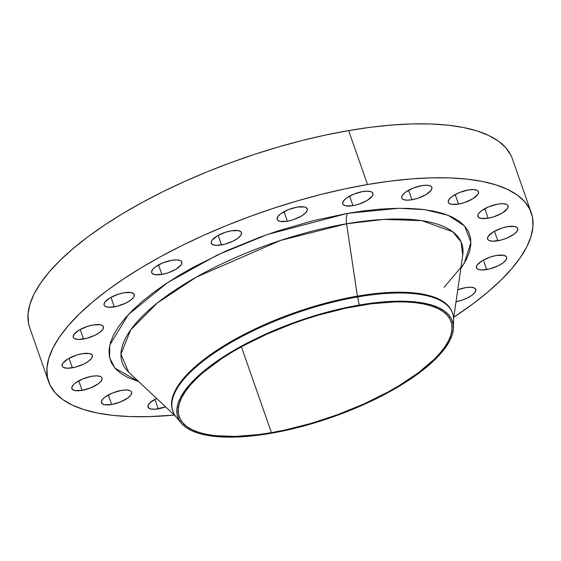 <?xml version="1.0" encoding="UTF-8"?>
<svg xmlns="http://www.w3.org/2000/svg" width="561" height="561" viewBox="0 0 561 561"><rect width="100%" height="100%" fill="white"/><g stroke="black" fill="none" stroke-linecap="round" stroke-linejoin="round"><path stroke-width="0.84" d="M457.748 289.82A15.981 5.596 -19.3 0 1 465.553 287.653L457.748 289.82M486.703 269.56A15.981 5.596 -19.3 0 1 476.471 267.793A15.981 5.596 -19.3 0 1 496.401 255.472L490.517 256.952L482.271 260.662L477.152 264.995L476.478 266.321L476.885 268.495L477.937 269.252L481.562 269.974L489.606 268.943L498.308 265.746L503 262.92L505.952 260.038L506.709 257.527L506.218 256.538L503.582 255.276L496.401 255.472A15.981 5.596 -19.3 0 1 506.632 257.233A15.981 5.596 -19.3 0 1 486.703 269.56L483.365 260.031L486.703 269.56M497.81 240.781A15.981 5.596 -19.3 0 1 487.579 239.014A15.981 5.596 -19.3 0 1 507.509 226.693L501.625 228.173L493.378 231.882L488.259 236.216L487.502 238.727L487.993 239.715L489.052 240.473L492.67 241.195L500.714 240.164L506.632 238.215L514.107 234.14L517.06 231.251L517.817 228.748L517.326 227.759L514.689 226.497L507.509 226.693A15.981 5.596 -19.3 0 1 517.74 228.453A15.981 5.596 -19.3 0 1 497.81 240.781L494.472 231.251L497.81 240.781M488.098 218.215A15.981 5.596 -19.3 0 1 477.867 216.455A15.981 5.596 -19.3 0 1 497.796 204.127L488.975 206.693L481.499 210.768L478.547 213.65L477.874 214.982L478.281 217.149L480.917 218.411L488.098 218.215L493.975 216.735L502.228 213.026L507.347 208.692L508.105 206.182L507.614 205.193L506.555 204.435L502.937 203.713L497.796 204.127A15.981 5.596 -19.3 0 1 508.028 205.894A15.981 5.596 -19.3 0 1 488.098 218.215L484.76 208.692L488.098 218.215M458.512 204.078A15.981 5.596 -19.3 0 1 448.281 202.318A15.981 5.596 -19.3 0 1 468.211 189.99L459.396 192.556L451.914 196.63L448.961 199.513L448.204 202.023L448.695 203.012L451.332 204.274L458.512 204.078L464.396 202.598L472.643 198.889L477.762 194.555L478.435 193.229L478.028 191.056L476.976 190.298L473.351 189.576L468.211 189.99A15.981 5.596 -19.3 0 1 478.442 191.757A15.981 5.596 -19.3 0 1 458.512 204.078L455.174 194.555L458.512 204.078M411.956 199.751A15.981 5.596 -19.3 0 1 401.718 197.991A15.981 5.596 -19.3 0 1 421.648 185.663L412.833 188.23L405.351 192.304L402.398 195.186L401.641 197.696L402.132 198.685L403.191 199.443L406.809 200.165L411.956 199.751L417.833 198.264L426.08 194.562L431.206 190.228L431.963 187.718L431.472 186.729L430.413 185.971L426.795 185.249L421.648 185.663A15.981 5.596 -19.3 0 1 431.886 187.423A15.981 5.596 -19.3 0 1 411.956 199.751L408.618 190.228L411.956 199.751M352.974 205.656A15.981 5.596 -19.3 0 1 342.743 203.895A15.981 5.596 -19.3 0 1 362.672 191.567L353.858 194.134L346.375 198.208L343.423 201.09L342.666 203.601L343.157 204.59L345.793 205.852L352.974 205.656L358.858 204.176L367.104 200.466L372.224 196.133L372.897 194.807L372.49 192.633L371.438 191.876L367.813 191.154L362.672 191.567A15.981 5.596 -19.3 0 1 372.904 193.335A15.981 5.596 -19.3 0 1 352.974 205.656L349.636 196.133L352.974 205.656M287.351 221.216A15.981 5.596 -19.3 0 1 277.12 219.456A15.981 5.596 -19.3 0 1 297.05 207.128L288.235 209.695L280.752 213.769L277.8 216.651L277.043 219.162L277.534 220.15L280.17 221.413L287.351 221.216L293.235 219.737L301.481 216.027L305.38 213.117L307.274 210.368L307.365 209.183L305.815 207.437L304.237 206.939L297.05 207.128A15.981 5.596 -19.3 0 1 307.281 208.895A15.981 5.596 -19.3 0 1 287.351 221.216L284.02 211.693L287.351 221.216M221.511 244.912A15.981 5.596 -19.3 0 1 211.28 243.144A15.981 5.596 -19.3 0 1 231.209 230.823L225.326 232.303L217.079 236.013L211.96 240.346L211.287 241.672L211.693 243.846L212.745 244.603L216.371 245.325L224.414 244.294L233.117 241.097L237.808 238.271L240.76 235.389L241.518 232.878L241.027 231.889L238.39 230.627L231.209 230.823A15.981 5.596 -19.3 0 1 241.44 232.584A15.981 5.596 -19.3 0 1 221.511 244.912L218.173 235.382L221.511 244.912M161.891 274.413A15.981 5.596 -19.3 0 1 151.659 272.653A15.981 5.596 -19.3 0 1 171.589 260.325L162.774 262.892L155.292 266.966L152.34 269.855L151.582 272.358L152.073 273.347L154.71 274.61L161.891 274.413L167.774 272.934L176.021 269.224L181.14 264.89L181.813 263.565L181.406 261.391L180.354 260.634L176.729 259.911L171.589 260.325A15.981 5.596 -19.3 0 1 181.82 262.092A15.981 5.596 -19.3 0 1 161.891 274.413L158.553 264.89L161.891 274.413M114.332 306.846A15.981 5.596 -19.3 0 1 104.101 305.086A15.981 5.596 -19.3 0 1 124.03 292.758L118.147 294.245L109.9 297.947L104.781 302.281L104.023 304.791L104.514 305.78L105.573 306.537L109.192 307.26L117.235 306.229L125.937 303.031L130.629 300.205L133.581 297.323L134.254 295.991L133.848 293.824L131.211 292.562L124.03 292.758A15.981 5.596 -19.3 0 1 134.261 294.518A15.981 5.596 -19.3 0 1 114.332 306.846L110.994 297.323L114.332 306.846M83.491 339.026A15.981 5.596 -19.3 0 1 73.26 337.259A15.981 5.596 -19.3 0 1 93.189 324.938L87.306 326.418L79.059 330.127L73.94 334.461L73.175 336.972L73.673 337.96L74.725 338.718L78.351 339.44L86.394 338.409L95.09 335.212L99.788 332.385L102.74 329.503L103.497 326.993L103.007 326.004L100.37 324.742L93.189 324.938A15.981 5.596 -19.3 0 1 103.42 326.698A15.981 5.596 -19.3 0 1 83.491 339.026L80.153 329.496L83.491 339.026M72.383 367.806A15.981 5.596 -19.3 0 1 62.145 366.045A15.981 5.596 -19.3 0 1 82.081 353.718L76.198 355.204L67.951 358.907L62.832 363.24L62.068 365.751L62.566 366.74L63.617 367.497L67.236 368.219L75.286 367.189L83.982 363.991L88.68 361.165L91.632 358.283L92.39 355.772L91.899 354.783L89.262 353.521L82.081 353.718A15.981 5.596 -19.3 0 1 92.313 355.478A15.981 5.596 -19.3 0 1 72.383 367.806L69.045 358.283L72.383 367.806M82.095 390.372A15.981 5.596 -19.3 0 1 71.864 388.605A15.981 5.596 -19.3 0 1 91.794 376.277L82.972 378.843L75.497 382.918L73.764 384.383L71.871 387.132L72.278 389.299L74.908 390.561L82.095 390.372L90.91 387.805L98.392 383.731L101.345 380.842L102.102 378.338L101.611 377.35L100.552 376.585L96.934 375.863L91.794 376.277A15.981 5.596 -19.3 0 1 102.025 378.044A15.981 5.596 -19.3 0 1 82.095 390.372L78.757 380.842L82.095 390.372M111.681 404.509A15.981 5.596 -19.3 0 1 101.443 402.742A15.981 5.596 -19.3 0 1 121.372 390.414L112.558 392.981L105.075 397.055L103.35 398.52L101.457 401.269L101.857 403.436L104.493 404.698L111.681 404.509L120.496 401.942L127.978 397.868L130.93 394.979L131.688 392.476L131.197 391.487L130.138 390.722L126.52 390L121.372 390.414A15.981 5.596 -19.3 0 1 131.611 392.181A15.981 5.596 -19.3 0 1 111.681 404.509L108.343 394.979L111.681 404.509M158.237 408.836A15.981 5.596 -19.3 0 1 148.006 407.069A15.981 5.596 -19.3 0 1 156.617 398.422L149.906 402.847L148.02 405.596L148.42 407.763L151.056 409.025L155.523 409.179L165.579 406.837A15.981 5.596 -19.3 0 1 158.237 408.836L154.899 399.306L158.237 408.836M460.798 268.684L466.317 259.61L469.459 251.889L470.861 244.603L470.532 237.829L468.456 231.623L464.662 226.048L459.186 221.16L452.082 217.009L443.414 213.622L433.267 211.048L421.746 209.302L408.948 208.404L395.007 208.355L380.056 209.169L364.236 210.831L347.701 213.32L313.122 220.697L277.66 231.02L260.016 237.163L225.767 251.118L193.98 266.854L179.401 275.192L165.888 283.747L153.567 292.435L142.557 301.166L132.971 309.861L124.893 318.431L118.406 326.804L113.567 334.882L110.433 342.61L109.023 349.889L109.36 356.67L111.436 362.876L115.222 368.444L120.699 373.331L127.81 377.49L138.595 381.515L114.984 368.17L109.591 357.771L109.781 345.043L128.294 314.644L167.466 282.702L217.359 254.996L267.569 234.449L347.701 213.32A11.62 4.705 -99.8 0 0 346.565 223.769L280.549 240.438L196.196 277.183L157.501 302.849L130.636 329.931L120.952 354.194L128.707 372.231L175.383 416.038M453.421 327.799L453.604 320.121A148.174 51.893 160.7 0 0 357.673 296.937L359.257 305.037A145.446 50.939 -19.3 0 1 453.421 327.799A145.446 50.939 -19.3 0 1 270.998 433.288A145.446 50.939 -19.3 0 1 181.238 423.113A145.446 50.939 -19.3 0 1 220.894 358.479A145.446 50.939 -19.3 0 1 359.257 305.037L357.673 296.937A148.174 51.893 -19.3 0 1 452.566 313.29A148.174 51.893 -19.3 0 1 453.169 324.083M452.566 313.29L452.278 312.484A148.174 51.893 160.7 0 0 357.392 296.131L357.673 296.937L357.392 296.131A148.174 51.893 -19.3 0 1 452.418 312.891M444.06 287.365L464.171 263.516L470.945 242.38L464.634 226.02L447.987 215.235L424.859 209.674L398.85 208.285L347.701 213.32A11.62 4.705 80.2 0 0 346.565 223.769L383.759 219.393L422.054 220.683L452.692 231.749L461.093 241.952L462.734 255.262A179.878 62.993 160.7 0 0 346.565 223.769L357.392 296.131L346.565 223.769A179.878 62.993 160.7 0 0 172.395 291.909A179.878 62.993 160.7 0 0 128.707 372.231M531.253 212.745L512.361 158.805A255.676 89.543 160.7 0 0 348.633 130.587L367.518 184.52A255.676 89.543 -19.3 0 1 531.253 212.745A255.676 89.543 -19.3 0 1 453.786 317.224L473.126 303.711L487.909 291.986L500.791 280.311L511.639 268.796L520.349 257.555L526.849 246.693L531.057 236.321L532.95 226.539L532.501 217.437L529.717 209.099L524.619 201.616L517.263 195.053L507.719 189.471L496.078 184.927L482.453 181.469L466.976 179.12L449.789 177.914L431.065 177.851L410.982 178.945L389.734 181.175L367.518 184.52L348.633 130.587L325.675 135.019L302.19 140.495L278.41 146.961L254.554 154.352L230.859 162.606L207.549 171.638L184.857 181.35L162.992 191.666L142.164 202.479L122.579 213.685L104.423 225.178L87.874 236.847L73.091 248.572L60.209 260.248L49.361 271.762L40.651 283.003L34.151 293.859L29.943 304.23L28.05 314.02L28.499 323.122L29.782 327.912M271.44 432.65A143.995 50.427 -19.3 0 1 179.232 416.76A143.995 50.427 -19.3 0 1 358.823 305.682A143.995 50.427 -19.3 0 1 451.03 321.572A143.995 50.427 -19.3 0 1 271.44 432.65L241.377 346.81L271.44 432.65L284.371 430.154L310.99 423.429L337.771 414.614L363.675 404.06L387.721 392.16L398.752 385.849L418.296 372.806L433.877 359.622L439.985 353.142L444.894 346.81L448.548 340.695L450.918 334.854L451.984 329.342L451.731 324.216L450.167 319.525L447.292 315.31L443.155 311.607L437.776 308.466L431.22 305.906L423.548 303.957L414.831 302.638L405.154 301.958L394.607 301.923L371.326 303.796L345.892 308.178L319.272 314.903L305.836 319.069L292.491 323.718L266.58 334.272L242.541 346.172L231.511 352.483L221.286 358.956L203.636 372.132L196.385 378.703L190.277 385.19L185.368 391.522L181.708 397.637L179.338 403.478L178.272 408.99L178.524 414.116L180.095 418.808L182.963 423.022L187.108 426.718L192.479 429.866L199.036 432.426L206.714 434.368L215.431 435.694L235.655 436.409L258.93 434.537L271.44 432.65M128.308 314.623L128.707 314.756M510.826 155.166L505.734 147.676L498.378 141.113L488.834 135.531L477.194 130.986L463.568 127.529L448.085 125.18L430.897 123.974L412.174 123.918L392.09 125.005L370.842 127.235L348.633 130.587A255.676 89.543 160.7 0 0 29.747 327.813L48.639 381.753A255.676 89.543 -19.3 0 1 367.518 184.52L344.566 188.959L321.081 194.436L297.295 200.901L273.445 208.292L249.75 216.546L226.441 225.571L203.741 235.29L181.876 245.606L161.049 256.419L141.47 267.625L123.315 279.119L106.765 290.78L91.976 302.512L79.101 314.188L68.253 325.703L59.536 336.944L53.043 347.799L48.828 358.17L46.942 367.953L47.39 377.062L50.174 385.393L55.266 392.882L62.622 399.446L72.166 405.028L83.806 409.565L97.432 413.029L112.915 415.378L130.103 416.585L148.826 416.641L174.359 415.077A255.676 89.543 -19.3 0 1 48.639 381.753M455.862 301.741L461.738 300.254L467.46 297.919L472.159 295.1L475.111 292.211L475.868 289.707L474.318 287.961L470.7 287.239L465.553 287.653A15.981 5.596 -19.3 0 1 475.791 289.413A15.981 5.596 -19.3 0 1 456.03 301.713M172.725 410.834A148.174 51.893 -19.3 0 1 357.392 296.131A148.174 51.893 160.7 0 0 172.585 410.435L172.865 411.241A148.174 51.893 -19.3 0 1 357.673 296.937A148.174 51.893 160.7 0 0 216.707 351.382A148.174 51.893 160.7 0 0 176.315 417.23L181.238 423.113M179.127 420.049A148.174 51.893 -19.3 0 1 172.865 411.241M270.998 433.288L246.279 436.465L224.197 437.054L214.421 436.367L205.621 435.027L197.865 433.064L191.245 430.476L185.817 427.3L181.631 423.569L178.735 419.305L177.15 414.565L176.89 409.39L177.97 403.822L180.362 397.924L184.057 391.746L189.015 385.351L195.186 378.801L210.922 365.484L220.34 358.851L241.805 345.941L253.656 339.791L266.096 333.921L292.26 323.255L319.314 314.356L332.841 310.675L359.257 305.037L383.983 301.867L406.059 301.278L415.834 301.965L424.642 303.305L432.391 305.268L439.018 307.856L444.445 311.032L448.632 314.763L451.528 319.02L453.113 323.767L453.365 328.942L452.292 334.51L449.894 340.408L446.198 346.586L441.241 352.981L435.07 359.531L427.748 366.172L409.923 379.481L399.593 386.017L376.606 398.541L364.166 404.411L337.995 415.077L310.948 423.976L284.055 430.771L270.998 433.288M462.734 255.262L453.59 318.613"/></g></svg>
